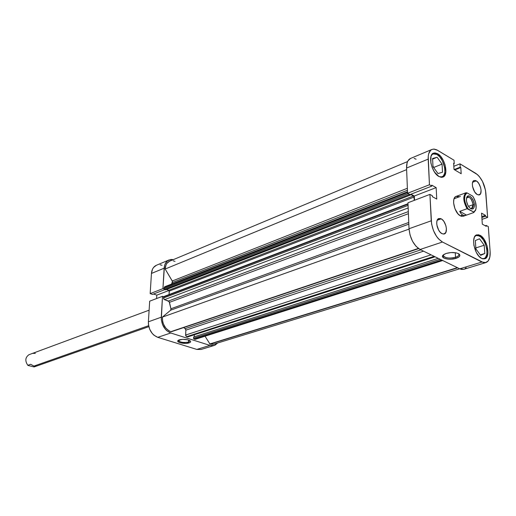 <?xml version="1.0" encoding="UTF-8"?>
<svg xmlns="http://www.w3.org/2000/svg" width="516" height="516" viewBox="0 0 516 516"><rect width="100%" height="100%" fill="white"/><g stroke="black" fill="none" stroke-linecap="round" stroke-linejoin="round"><path stroke-width="0.77" d="M178.568 340.128C179.504 342.243 182.851 342.895 188.598 342.089L189.075 342.895C184.844 344.391 175.537 342.302 178.123 340.418L182.47 339.335L187.398 339.741L190.43 341.095L190.604 341.895L189.804 342.605L185.928 343.379L180.02 342.708L177.775 341.237L178.065 340.47L179.297 339.831C183.702 338.941 187.36 339.302 190.269 340.928C191.03 341.702 190.63 342.36 189.075 342.895L188.598 342.089C183.528 342.908 180.155 342.372 178.465 340.47L178.568 340.128M188.688 340.102L188.598 342.089L188.688 340.102M214.108 345.488L201.001 349.487L196.822 349.422L209.954 345.398L170.744 332.994L157.767 337.341L196.822 349.422L209.954 345.398L214.146 345.475L217.617 343.011L215.269 345.01L213.605 345.617L209.954 345.398L170.744 332.994L166.913 330.808L165.21 329.085L162.585 324.719L161.315 319.707L162.488 296.3L163.63 296.694L162.488 296.3L161.263 317.205L148.382 321.803L148.421 324.274L149.666 329.214L152.265 333.51L153.949 335.2L157.767 337.341L196.822 349.422L201.04 349.474M164.075 289.037L162.933 288.637L164.462 265.927L165.159 263.895L167.545 260.832L170.906 259.464L173.415 259.6L169.055 259.948C166.126 261.315 164.481 264.063 164.133 268.197L162.933 288.637L150.169 293.617L152.497 294.417L164.836 289.631L152.497 294.417L150.169 293.617L151.452 273.441L150.169 293.617L162.933 288.637L164.075 289.037M162.05 265.282L160.128 264.798M156.406 265.263L153.542 267.481L152.497 269.184L151.452 273.441L164.133 268.197L151.452 273.441C151.82 269.358 153.465 266.63 156.4 265.269L169.055 259.948M153.523 294.017L156.806 295.146L156.6 298.545L156.806 295.146L169.042 290.437L156.806 295.146L153.523 294.017M149.692 301.176L148.382 321.803L149.692 301.176L162.488 296.3L149.692 301.176M157.767 337.341L170.744 332.994C164.617 330.272 161.456 325.009 161.263 317.205L148.382 321.803C148.537 329.505 151.665 334.684 157.767 337.341M189.94 340.676L188.598 342.089L189.94 340.676M475.01 236.173L476.158 235.496L479.312 235.941C486.253 239.14 489.923 257.349 483.84 258.651L482.505 258.768L484.563 258.322L485.504 257.465L486.736 254.62L486.975 252.737L486.665 248.409L485.363 243.887L483.26 239.843L480.673 236.87L477.977 235.431L476.726 235.367L475.01 236.173M431.75 154.677L432.943 153.845L436.975 154.452C443.992 158.173 447.836 175.253 442.006 176.969L440.574 177.194L443.186 176.182L444.573 173.544L444.869 171.731L444.631 167.474L442.328 160.721L439.825 156.954L436.975 154.452L434.195 153.587L431.75 154.677M476.268 180.864C480.499 183.077 482.905 193.945 479.358 194.874L477.216 194.532L478.848 194.984L480.622 193.597L481.086 190.236L480.57 187.437L478.764 183.444L477.126 181.503L475.43 180.49L473.92 180.568L472.843 181.735L472.353 183.812L472.533 186.489L474.701 191.958L477.216 194.532C472.978 192.391 470.528 181.439 474.069 180.51L476.268 180.864L472.637 182.238L476.268 180.864M438.69 230.175L436.852 224.963L438.69 230.175M441.199 218.829C445.979 221.029 448.423 232.955 444.276 233.974L441.999 233.684L443.825 234.077L445.843 232.458L446.424 228.762L445.901 225.744L443.947 221.493L442.148 219.474L440.264 218.468L437.878 219.171L436.942 221.022L436.717 223.673L437.239 226.73L438.432 229.71L440.103 232.148L441.999 233.684C437.207 231.561 434.717 219.552 438.839 218.526L441.199 218.829L437.2 220.248L441.199 218.829M455.531 257.278C458.556 256.207 459.537 254.988 458.46 253.633L458.918 254.453C458.982 255.555 457.853 256.497 455.531 257.278L455.26 252.705L455.531 257.278C449.184 258.651 445.127 258.116 443.373 255.665L443.721 254.594C441.29 257.297 449.875 259.226 455.531 257.278L456.092 258.342L455.531 257.278M446.211 253.427C451.236 252.111 455.428 252.24 458.782 253.814C460.82 255.433 459.924 256.942 456.092 258.342L451.307 259.193L447.991 259.148L444.063 258.181L442.496 256.439L443.85 254.504L446.211 253.427L451.048 252.556L455.944 252.814L458.389 253.595L459.898 255.356L459.259 256.671L456.092 258.342C449.449 260.632 439.574 258.129 443.18 255.033L446.211 253.427M480.041 235.296C487.227 238.618 491.032 257.484 484.737 258.832L481.641 258.413L483.028 258.903L485.485 258.49L487.22 256.304L487.975 252.698L487.098 245.861L484.131 239.34L481.447 236.264L478.661 234.767L476.184 235.096L474.404 237.218L473.598 240.817L473.901 245.358L476.294 252.363L478.822 256.11L481.641 258.413C474.43 255.285 470.521 236.193 476.771 234.832L480.041 235.296L478.816 235.702L480.041 235.296M437.697 153.755C444.966 157.619 448.946 175.311 442.909 177.091L438.923 176.511L441.799 177.323L443.063 177.027L444.979 175.098L445.876 171.66L445.076 164.881L443.238 160.257L440.651 156.354L437.697 153.755L434.814 152.859L432.447 153.826L430.963 156.516L430.854 162.863L432.227 167.681L434.53 172.099L438.923 176.511C431.628 172.834 427.519 154.923 433.517 153.123L437.697 153.755L436.568 154.22L437.697 153.755M455.867 196.512L455.002 197.164L453.848 199.492L453.59 202.872L454.957 208.761L457.95 213.817L460.349 215.836L462.626 215.037L460.975 213.592L459.724 211.347L467.07 208.728L468.128 208.896C463.787 201.272 463.445 195.951 467.083 192.92L472.65 196.119C475.817 201.014 476.829 205.607 475.688 209.909L473.72 212.018L468.128 208.896L466.774 206.742L465.251 202.988L464.555 199.15L465.077 194.971L466.47 193.19L467.083 192.92L472.65 196.119L473.34 197.138L475.475 201.956L476.133 208.019L475.32 210.663L473.72 212.018L473.843 212.515L475.7 209.87L473.843 212.515L463.258 216.256L460.349 215.836L461.536 216.307L463.652 216.088M485.878 262.592L463.8 269.326L459.743 268.823L481.892 262.038L459.743 268.823L420.108 249.492C413.755 245.461 410.059 238.54 409.02 228.736L410.059 235.103L412.548 241.307L416.083 246.364L420.108 249.492L442.444 242.017C436.11 237.85 432.376 230.781 431.241 220.803L409.02 228.736L407.969 202.762L429.925 194.397L407.969 202.762L409.02 228.736L431.241 220.803L429.925 194.397L432.324 195.719L432.369 196.66L436.749 199.073L436.149 187.618L414.322 196.022L410.949 194.197L414.322 196.022L414.503 200.273L414.322 196.022L436.149 187.618L431.789 185.16L431.834 186.095L429.447 184.754L428.222 156.303L428.661 153.839L430.621 150.324L432.066 149.395L433.737 149.072L437.51 150.266L454.028 160.237L454.235 163.604L453.648 163.25L454.022 169.474L461.188 173.731L460.794 167.539L460.22 167.19L460.008 163.843L477.552 174.692L479.319 176.53L482.486 181.38L485.485 190.152L487.639 217.43L485.524 216.249L485.459 215.353L481.551 213.153L482.325 224.163L486.253 226.331L486.188 225.428L488.304 226.595L490.135 251.673L489.852 257.065L488.2 260.948L485.408 262.702L483.711 262.676L442.444 242.017L438.426 238.792L436.549 236.405L433.446 230.536L431.595 224.002L429.925 194.397L432.324 195.719L432.369 196.66L436.749 199.073L436.149 187.618L431.789 185.16L431.834 186.095L409.981 194.571L431.834 186.095L429.447 184.754L428.17 159.121L406.563 168.048L407.582 193.281L409.981 194.571L407.582 193.281L429.447 184.754L407.582 193.281L406.563 168.048L428.17 159.121C428.022 153.962 429.293 150.73 431.995 149.427L434.201 149.092L436.659 149.801L454.028 160.237L454.235 163.604L453.648 163.25L454.022 169.474L461.188 173.731L460.794 167.539L460.22 167.19L454.183 169.57L460.22 167.19L460.008 163.843L475.746 173.337C481.331 177.523 484.705 184.089 485.859 193.042L487.639 217.43L485.524 216.249L485.459 215.353L481.551 213.153L482.325 224.163L486.253 226.331L486.188 225.428L485.214 225.756L486.188 225.428L488.304 226.595L490.135 251.673C490.439 257.69 489.026 261.328 485.911 262.579L481.892 262.038L442.444 242.017L420.108 249.492L459.743 268.823L461.575 269.436L463.832 269.313M464.832 268.855L466.135 267.694M416.077 159.212L414.135 158.354M410.523 158.451L407.95 160.844L407.111 162.843L406.563 168.048C406.46 162.972 407.782 159.773 410.517 158.451L431.995 149.427M466.019 215.288L464.523 215.546L462.626 215.037L460.349 215.836C454.344 213.005 451.042 197.712 456.125 196.403L459.182 196.854L457.995 196.357M453.828 166.294L460.008 163.843L453.828 166.294M481.989 219.371L487.639 217.43L481.989 219.371M433.982 168.029L432.963 166.017L433.982 168.029M476.036 249.067L475.81 247.693L476.036 249.067M481.796 216.617L485.459 215.353L481.796 216.617M481.854 217.513L485.524 216.249L481.854 217.513M454.764 169.919L460.794 167.539L454.764 169.919M453.68 163.824L454.235 163.604L453.68 163.824M436.749 174.814L436.768 174.492M438 173.557L442.509 172.221L442.057 164.101L433.95 167.377L442.057 164.101L437.123 157.257L432.608 159.115L437.123 157.257L432.576 158.489L432.995 166.674L438 173.557L442.509 172.221L442.057 164.101L437.123 157.257L432.576 158.489L432.995 166.674L438 173.557M484.801 253.491L484.214 245.248L475.952 247.893L484.214 245.248L479.512 238.792L475.326 240.553L475.887 248.867L480.654 255.349L484.801 253.491L480.319 254.891L484.801 253.491L484.214 245.248L479.512 238.792L475.326 240.553L475.887 248.867L480.654 255.349L484.801 253.491M213.347 344.301L210.006 344.114L457.711 267.836L210.006 344.114L213.766 344.185L459.685 268.797M171.189 331.782L418.631 248.622L171.189 331.782M418.347 248.422L170.822 331.672L169.016 330.872L165.759 328.047L163.411 323.996L162.708 321.713L162.372 317.108L170.667 310.193L171.028 309.174L169.119 301.525L164.069 299.422L163.482 298.261L163.83 296.532L163.475 297.996L408.072 205.394L163.475 297.996L164.469 299.661L168.487 301.034L408.324 211.605L168.487 301.034L169.454 302.344L170.944 308.755L408.762 222.46L170.944 308.755L170.667 310.193L408.833 224.144L170.667 310.193L162.372 317.108C162.353 324.261 165.172 329.118 170.822 331.672L418.347 248.422M185.147 328.64L420.83 249.847L185.147 328.64L183.67 327.589L185.45 328.911L185.863 330.143L423.52 251.163L185.863 330.143L185.147 328.64M172.383 282.542L171.615 284.052L172.447 281.394L165.165 269.03L166.023 264.914L166.978 263.27L169.616 261.193C166.849 262.489 165.372 265.101 165.165 269.03L406.627 169.629L165.165 269.03L172.273 281.001L407.382 188.275L172.273 281.001L172.383 282.542L407.459 190.256L172.383 282.542M414.245 200.369L413.922 196.415L410.53 194.358L413.529 195.977L414.103 197.06L414.245 200.369M407.524 191.765L164.636 286.78L164.017 288.683L408.227 193.629L164.017 288.683L164.514 289.515L165.52 289.869L164.514 289.515L409.233 194.551L410.265 195.106L165.52 289.869L410.265 195.106L410.239 194.468L410.265 195.106L408.749 193.906L409.233 194.551L164.514 289.515L164.043 288.947L164.075 287.689L164.798 286.735M187.65 336.942L186.399 336.593L185.676 335.574L185.863 330.143L185.625 335.052L186.599 336.684L434.13 256.336L186.599 336.684L187.837 336.8M163.901 296.513L408.001 203.704M169.087 294.533L169.151 290.585L166.539 289.476L168.79 290.263L413.529 195.977L168.79 290.263L169.28 291.089L414.103 197.06L169.28 291.089L169.087 294.533M173.195 260.832L175.014 261.373M210.006 344.114L205.039 336.213L210.006 344.114M195.242 339.328L193.7 338.748L193.623 337.012L438.226 258.335L193.623 337.012L193.571 338.238L440.142 259.264L193.571 338.238L194.055 339.051L194.848 339.302L442.47 260.399L195.319 339.309L442.722 260.522M194.229 336.813L194.326 334.781L194.229 336.813M408.408 213.708L169.454 302.344L408.408 213.708M409.033 229.117L162.372 317.108L409.033 229.117M457.357 267.662L209.657 343.998L457.357 267.662M164.075 287.689L407.556 192.642L164.075 287.689M408.175 207.967L164.469 299.661L408.175 207.967M408.021 204.155L163.533 296.997L408.021 204.155M431.06 254.84L185.625 335.052L431.06 254.84M434.949 256.729L187.405 336.942L434.949 256.729M441.67 260.012L194.055 339.051L441.67 260.012M148.827 326.66L36.642 366.05L33.953 366.083L30.676 364.283L27.812 365.302C24.858 360.877 25.239 357.349 28.967 354.711L32.127 353.531L28.967 354.711C25.239 357.349 24.858 360.877 27.812 365.302L30.676 364.283L33.953 366.083L148.621 325.68L33.953 366.083L36.301 366.147L34.095 366.928L28.187 365.509L34.095 366.928L36.655 366.044M473.088 204.697C471.508 198.221 469.321 196.035 466.529 198.138L467.567 197.08C470.34 197.183 472.179 199.724 473.088 204.697L468.489 206.342L473.088 204.697L471.663 208.419L470.186 208.27C472.153 208.928 473.12 207.735 473.088 204.697L474.359 204.71L473.088 204.697M466.412 200.202L466.728 197.441C468.154 192.965 474.14 198.712 474.359 204.71L473.462 200.898L471.534 197.609L469.225 195.938L467.296 196.467L466.406 199.028L466.567 201.466L467.87 205.284L469.257 207.368L470.811 208.703L472.953 208.89L473.927 207.787L474.359 204.71C474.378 208.361 473.185 209.683 470.786 208.683C468.354 206.929 466.896 204.104 466.412 200.202M458.743 195.448L466.032 192.745L458.743 195.448M467.07 208.728C463.097 201.311 462.755 195.983 466.032 192.745C462.755 195.983 463.097 201.311 467.07 208.728L473.72 212.018L473.843 212.515L466.516 215.088L459.724 211.347L467.07 208.728M454.08 198.737L460.414 196.396M467.083 192.92L466.032 192.745L467.083 192.92M466.516 215.088L464.523 215.546L462.626 215.037L460.975 213.592L459.724 211.347L466.516 215.088M32.702 353.35L35.314 353.35M475.352 235.76L476.158 235.496M432.105 154.187L432.943 153.845M456.105 196.409L458.879 195.383M441.161 177.304L442.006 176.969M483.028 258.903L483.815 258.658M407.582 161.572L169.603 261.199M435.072 256.794L187.643 336.942M466.593 197.86L466.728 197.441M475.688 209.909L475.5 210.464M470.411 208.445L470.786 208.683M32.108 353.537L149.118 310.174"/></g></svg>

